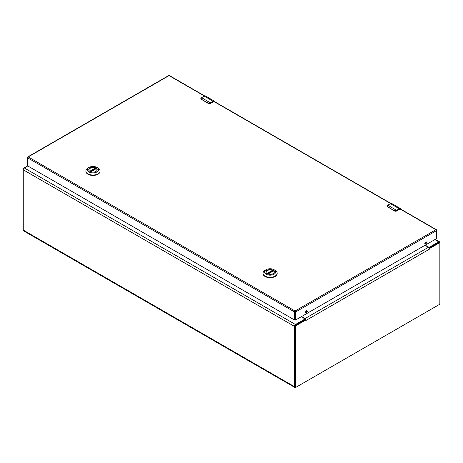 <?xml version="1.0" encoding="UTF-8"?>
<svg xmlns="http://www.w3.org/2000/svg" width="463" height="463" viewBox="0 0 463 463"><rect width="100%" height="100%" fill="white"/><g stroke="black" fill="none" stroke-linecap="round" stroke-linejoin="round"><path stroke-width="0.69" d="M301.234 316.738L304.532 318.642A0.77 0.446 180 0 1 304.758 318.955A0.77 0.446 180 0 1 304.532 319.273L295.469 324.505L24.319 167.959A1.505 0.868 -60 0 0 23.26 169.805L23.26 230.082A1.748 1.007 -60 0 0 23.619 230.881L294.763 387.427A1.748 1.007 -60 0 1 294.404 386.628L23.26 230.082M294.404 386.628L294.404 326.346A1.505 0.868 -60 0 1 295.469 324.505M296.002 387.132L295.637 387.34A1.748 1.007 -60 0 1 294.763 387.427M439.74 243.052L439.74 242.438A1.505 0.868 -60 0 0 439.428 241.75A1.505 0.868 -60 0 0 438.681 241.825L429.612 247.057A0.77 0.446 180 0 1 428.524 247.057L425.225 245.153M27.78 165.962L24.319 167.959M304.752 319.806A0.77 0.446 0 0 0 304.758 319.742L304.758 318.955M424.982 245.297L428.443 247.294A1.505 0.868 -120 0 1 429.224 248.145L429.733 248.434L429.502 249.135L429.224 248.145L429.733 248.434L439.121 243.011A1.03 0.596 -60 0 1 439.636 242.965L438.959 242.571A1.03 0.596 120 0 0 438.444 242.618L429.137 247.994M294.977 386.223A1.03 0.596 120 0 0 295.191 386.692L295.869 387.085A1.03 0.596 -60 0 1 295.654 386.617L295.654 326.681A1.03 0.596 -60 0 1 296.384 325.425L305.777 320.002L305.1 319.609L295.701 325.032A1.03 0.596 120 0 0 294.977 326.288L294.977 386.223L295.654 386.617M305.1 319.609L305.725 319.447L305.864 320.518L305.725 319.447A1.505 0.868 -120 0 0 304.943 318.596L301.482 316.599M304.758 319.279L304.943 319.383A0.538 0.313 60 0 1 305.21 319.667L305.239 319.678M439.636 242.965A1.03 0.596 -60 0 1 439.85 243.434L439.85 303.369A1.03 0.596 -60 0 1 439.121 304.625L296.384 387.033A1.03 0.596 -60 0 1 295.869 387.085M436.47 230.007A0.77 0.446 120 0 0 436.314 229.654A0.77 0.446 120 0 0 435.926 229.694A0.77 0.446 -120 0 1 436.47 230.638A0.77 0.446 0 0 0 436.696 230.319L436.696 238.347A0.77 0.446 180 0 1 436.47 238.659L436.47 230.638L295.631 311.952L295.631 319.979A0.77 0.446 180 0 1 294.537 319.979L294.537 311.952L27.664 157.871L27.664 165.899L23.879 168.092A1.03 0.596 120 0 0 23.15 169.354L23.15 229.283A1.03 0.596 120 0 0 23.26 229.665M267.174 273.72A4.069 2.35 180 0 1 266.034 272.088A4.069 2.35 180 0 1 268.546 269.917A4.069 2.35 180 0 1 272.985 270.427A4.069 2.35 180 0 1 274.177 272.088A4.069 2.35 180 0 1 273.037 273.72M267.116 273.685L267.116 273.685A4.225 2.437 180 0 1 267.116 270.236A4.225 2.437 180 0 1 273.089 270.236A4.225 2.437 180 0 1 273.089 273.685A4.225 2.437 180 0 1 267.116 273.685M275.115 270.311L274.038 269.692A5.562 3.212 180 0 1 274.038 274.235A5.562 3.212 180 0 1 266.173 274.235A5.562 3.212 180 0 1 266.173 269.692A5.562 3.212 180 0 1 274.038 269.692L275.115 270.311A7.078 4.086 0 0 1 277.187 273.199L277.187 273.616A7.078 4.086 0 0 0 277.175 273.407M266.173 269.692L265.096 270.311A7.078 4.086 0 0 0 263.025 273.199A7.078 4.086 0 0 0 265.096 276.093A7.078 4.086 0 0 0 272.817 276.978A7.078 4.086 0 0 0 277.187 273.199M263.036 273.407A7.078 4.086 0 0 0 263.025 273.616A7.078 4.086 0 0 0 265.096 276.504A7.078 4.086 0 0 0 272.817 277.389A7.078 4.086 0 0 0 277.187 273.616M267.967 274.067L273.425 270.913A4.045 2.338 180 0 1 274.154 272.25A4.045 2.338 180 0 1 274.148 272.377M266.063 272.377A4.045 2.338 180 0 1 266.057 272.25A4.045 2.338 180 0 1 268.233 270.178A4.045 2.338 180 0 1 272.423 270.334L272.585 271.33M90.042 171.455A4.069 2.35 180 0 1 88.902 169.823A4.069 2.35 180 0 1 91.419 167.652A4.069 2.35 180 0 1 95.853 168.162A4.069 2.35 180 0 1 97.045 169.823A4.069 2.35 180 0 1 95.905 171.455M89.99 171.42L89.99 171.42A4.225 2.437 180 0 1 89.99 167.971A4.225 2.437 180 0 1 95.963 167.971A4.225 2.437 180 0 1 95.963 171.42A4.225 2.437 180 0 1 89.99 171.42M97.982 168.046L96.912 167.427A5.562 3.212 180 0 1 96.912 171.97A5.562 3.212 180 0 1 89.041 171.97A5.562 3.212 180 0 1 89.041 167.427A5.562 3.212 180 0 1 96.912 167.427L97.982 168.046A7.078 4.086 0 0 1 100.054 170.934L100.054 171.351A7.078 4.086 0 0 0 100.049 171.142M89.041 167.427L87.97 168.046A7.078 4.086 0 0 0 85.892 170.934A7.078 4.086 0 0 0 87.97 173.828A7.078 4.086 0 0 0 95.685 174.713A7.078 4.086 0 0 0 100.054 170.934M85.904 171.142A7.078 4.086 0 0 0 85.892 171.351A7.078 4.086 0 0 0 87.97 174.238A7.078 4.086 0 0 0 95.685 175.124A7.078 4.086 0 0 0 100.054 171.351M90.835 171.802L96.292 168.648A4.045 2.338 180 0 1 97.022 169.985A4.045 2.338 180 0 1 97.016 170.112M88.937 170.112A4.045 2.338 180 0 1 88.931 169.985A4.045 2.338 180 0 1 91.107 167.913A4.045 2.338 180 0 1 95.291 168.069L95.459 169.064M387.375 205.468L387.109 206.573L387.832 205.173A3.212 1.852 120 0 0 387.49 205.398L387.438 206.66L394.707 210.856L396.299 210.486A3.212 1.852 -60 0 1 396.646 210.26L399.274 208.744L390.465 203.656L387.832 205.173L396.779 210.497L399.274 208.744A2.57 1.482 -60 0 1 400.559 208.616A2.57 1.482 -60 0 1 401.027 209.282M396.779 210.497L394.644 211.012L387.109 206.573A1.285 0.741 0 0 1 386.999 206.278A1.285 0.741 0 0 1 386.999 206.232M201.162 97.959L200.896 99.065L201.619 97.664A3.212 1.852 120 0 0 201.278 97.89L201.226 99.151L208.495 103.347L210.086 102.977A3.212 1.852 -60 0 1 210.434 102.751L213.061 101.235L204.247 96.148L201.619 97.664L210.567 102.989L213.061 101.235A2.57 1.482 -60 0 1 214.346 101.108A2.57 1.482 -60 0 1 214.815 101.773M210.567 102.989L208.431 103.504L200.896 99.065A1.285 0.741 0 0 1 200.786 98.769A1.285 0.741 0 0 1 200.786 98.723M306.442 312.762A1.21 0.695 120 0 0 307.229 311.697A1.21 0.695 120 0 0 307.044 310.731A1.21 0.695 120 0 0 306.442 310.795A1.21 0.695 120 0 0 305.649 311.854A1.21 0.695 120 0 0 305.835 312.826A1.21 0.695 120 0 0 306.442 312.762M305.626 312.554A1.21 0.695 120 0 0 305.898 312.45A1.21 0.695 120 0 0 306.709 310.685M425.665 243.932A1.21 0.695 120 0 0 426.452 242.867A1.21 0.695 120 0 0 426.267 241.9A1.21 0.695 120 0 0 425.665 241.958A1.21 0.695 120 0 0 424.872 243.023A1.21 0.695 120 0 0 425.057 243.989A1.21 0.695 120 0 0 425.665 243.932M424.855 243.723A1.21 0.695 120 0 0 425.121 243.619A1.21 0.695 120 0 0 425.931 241.854M295.631 319.979L436.47 238.659M27.664 157.241A0.77 0.446 0 0 0 27.439 157.559L27.439 165.58A0.77 0.446 180 0 0 27.664 165.899L294.537 319.979M304.532 319.933L304.532 319.273M429.612 247.057L429.612 247.717M294.404 326.346L23.26 169.805M434.838 239.608L438.681 241.825M428.524 247.346L428.524 247.057M295.701 325.032L296.384 325.425M439.121 243.011L438.444 242.618M295.654 326.681L294.977 326.288M429.502 249.135L306.002 320.437M428.443 247.294L304.943 318.596M272.585 270.571L267.157 273.708M266.891 273.529L272.423 270.334M95.459 168.306L90.025 171.443M89.764 171.264L95.291 168.069M390.326 203.732L390.465 203.656A2.57 1.482 120 0 1 391.75 203.529L400.559 208.616L401.149 209.866M391.75 203.529L390.367 203.645L387.49 205.398M399.413 208.975L400.941 209.23M395.032 211.151A1.285 0.741 0 0 0 396.455 210.995L396.299 210.486M396.455 210.995L399.413 209.293L396.421 211.087L394.707 210.856M399.372 209.38L396.421 211.087L394.679 211.087L387.438 206.66M386.999 206.174L387.496 206.886M204.114 96.223L204.247 96.148A2.57 1.482 120 0 1 205.531 96.02L214.346 101.108L214.936 102.358M205.531 96.02L204.154 96.136L201.278 97.89M213.194 101.466L214.728 101.721M208.819 103.643A1.285 0.741 0 0 0 210.243 103.486L210.086 102.977M210.243 103.486L213.194 101.785L210.202 103.573L208.495 103.347M213.159 101.872L210.202 103.573L208.466 103.573L201.226 99.151M200.786 98.665L201.283 99.377M204.681 95.922L169.435 75.573A0.77 0.446 120 0 0 169.053 75.614L28.208 156.928L295.087 311.009L435.926 229.694L399.766 208.813M204.391 96.015L169.053 75.614A0.77 0.446 60 0 0 168.665 75.573L27.826 156.888A0.77 0.77 0 0 0 27.439 157.559A0.77 0.446 0 0 0 27.664 157.871A0.77 0.446 120 0 1 28.208 156.928A0.77 0.446 -120 0 0 27.826 156.888M390.604 203.523L213.553 101.304M294.537 311.952A0.77 0.446 0 0 0 295.631 311.952A0.77 0.446 60 0 0 295.087 311.009A0.77 0.446 120 0 0 294.537 311.952M435.278 239.354L439.428 241.75M263.025 273.199L263.025 273.616M273.338 270.896L267.892 274.038M85.892 170.934L85.892 171.351M96.206 168.63L90.76 171.773M436.696 230.319A0.77 0.77 0 0 0 436.314 229.654L400.107 208.749M169.435 75.573A0.77 0.77 0 0 0 168.665 75.573M390.894 203.431L213.894 101.241"/></g></svg>
